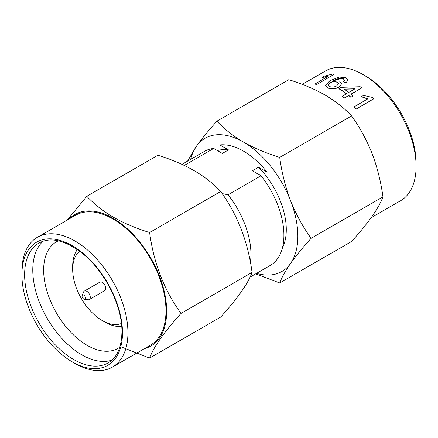 <?xml version="1.0" encoding="UTF-8"?>
<svg xmlns="http://www.w3.org/2000/svg" width="438" height="438" viewBox="0 0 438 438"><rect width="100%" height="100%" fill="white"/><g stroke="black" fill="none" stroke-linecap="round" stroke-linejoin="round"><path stroke-width="0.66" d="M327.81 76.42L322.154 77.531L324.158 76.163L332.957 73.973A75.166 43.4 60 0 1 334.314 74.181L316.904 84.435A74.969 43.285 60 0 0 314.807 84.134L328.358 76.102L322.094 77.351M344.629 80.4L343.397 78.911L340.994 78.429L333.619 80.756M341.673 83.713L339.094 87.167C335.322 89.084 331.5 89.33 327.624 87.907L325.21 85.607M347.788 80.159L346.102 82.87L343.644 81.829L344.613 80.121M371.139 217.73L400.573 200.741A74.969 43.285 -120 0 0 416.1 166.418A74.969 43.285 -120 0 0 363.086 74.597A74.969 43.285 -120 0 0 325.604 70.885L302.242 84.37M69.467 218.765A75.933 43.838 60 0 1 112.971 218.212A75.933 43.838 60 0 1 166.664 311.215A75.933 43.838 60 0 1 144.436 348.621M86.828 196.273L157.894 155.249C185.143 163.62 206.068 175.704 220.675 191.499C237.489 214.713 247.952 241.683 252.069 272.403L181.009 313.433C164.195 290.213 153.733 263.243 149.615 232.523C136.262 228.395 124.178 223.287 113.365 217.204C102.799 210.952 93.951 203.977 86.828 196.273L67.249 220.04M21.9 274.719L21.9 271.582A74.969 43.285 60 0 1 37.427 237.259A74.969 43.285 60 0 1 74.914 240.971A74.969 43.285 60 0 1 127.929 332.792A74.969 43.285 60 0 1 112.396 367.115A74.969 43.285 60 0 1 74.914 363.403L72.193 361.832A71.126 41.068 60 0 1 21.9 274.719A71.126 41.068 60 0 1 72.193 245.68A71.126 41.068 60 0 1 122.487 332.792A71.126 41.068 60 0 1 72.193 361.832M112.396 367.115L150.458 345.144A74.969 43.285 -120 0 0 165.986 310.821A74.969 43.285 -120 0 0 112.971 219A74.969 43.285 -120 0 0 75.489 215.288L37.427 237.259M43.22 241.146A69.204 39.957 -120 0 0 32.773 270.011A69.204 39.957 -120 0 0 81.709 354.769A69.204 39.957 -120 0 0 111.925 360.156M58.429 240.823A61.517 35.516 -120 0 0 56.387 241.853A61.517 35.516 -120 0 0 43.647 270.011A61.517 35.516 -120 0 0 87.146 345.352A61.517 35.516 -120 0 0 117.904 348.396A61.517 35.516 -120 0 0 119.815 347.148M121.403 323.474A41.813 24.139 60 0 1 102.235 320.55A41.813 24.139 60 0 1 72.67 269.343L72.67 266.205A45.656 26.362 60 0 1 77.351 249.578M72.67 269.343A41.813 24.139 60 0 1 79.727 251.286M82.163 295.469L83.57 292.02A4.9 2.831 60 0 1 84.359 291.073A4.9 2.831 60 0 1 86.812 291.319A4.9 2.831 60 0 1 90.277 297.32A4.9 2.831 60 0 1 89.259 299.565A4.9 2.831 60 0 1 88.043 299.773L84.353 299.269A2.404 1.385 60 0 1 82.048 296.104A2.404 1.385 60 0 1 82.163 295.469A2.404 1.385 60 0 1 83.751 295.124A2.404 1.385 60 0 1 85.448 298.07A2.404 1.385 60 0 1 84.353 299.269M89.259 299.565L104.687 290.657A4.9 2.831 -120 0 0 105.7 288.412A4.9 2.831 -120 0 0 102.235 282.411A4.9 2.831 -120 0 0 99.782 282.171L84.359 291.073M416.1 166.418L416.1 163.281A71.126 41.068 -120 0 0 365.807 76.168L363.086 74.597M367.728 98.983L361.361 96.721L363.463 95.402L372.377 97.417A75.166 43.4 60 0 1 373.702 98.846L356.187 109.035A74.969 43.285 60 0 0 354.128 106.839L367.783 98.868L361.405 96.59M348.73 95.544A74.969 43.285 60 0 1 350.915 97.351L350.947 97.214A75.166 43.4 60 0 0 348.757 95.407L344.476 98.002L348.757 95.407M346.42 93.765A74.969 43.285 60 0 0 338.941 88.794L338.941 88.635A75.166 43.4 60 0 1 346.546 93.694L342.27 96.294A74.969 43.285 60 0 1 344.476 98.002M338.941 88.635L341.18 87.343L360.189 86.702A75.166 43.4 60 0 1 361.733 87.912L351.084 94.186M361.733 87.912L350.991 94.115A75.166 43.4 60 0 1 353.187 95.922L350.915 97.351M187.568 161.124L196.377 146.297C201.863 138.611 208.718 130.234 216.93 121.162L288.779 79.683C302.11 83.8 314.194 88.909 325.029 95.002C335.579 101.255 344.427 108.23 351.561 115.928C359.779 127.332 366.628 139.881 372.114 153.579C377.321 167.442 380.934 181.858 382.954 196.837C380.934 202.329 377.321 208.838 372.114 216.367C366.628 224.048 359.779 232.43 351.561 241.497L279.718 282.981L255.633 273.876M382.954 196.837L311.106 238.316C302.893 247.388 296.039 255.765 290.553 263.452C285.346 270.98 281.733 277.489 279.718 282.981M351.561 115.928L279.718 157.412C281.733 172.391 285.346 186.807 290.553 200.67C296.039 214.368 302.893 226.917 311.106 238.316M216.93 121.162C224.07 128.86 232.912 135.835 243.468 142.087C254.297 148.181 266.381 153.289 279.718 157.412M190.689 159.322A76.896 44.397 60 0 1 196.377 146.297A76.896 44.397 60 0 1 243.468 142.087A76.896 44.397 60 0 1 290.553 200.67A76.896 44.397 60 0 1 290.553 263.452A76.896 44.397 60 0 1 256.526 273.361M282.428 247.881A60.553 34.963 -120 0 0 258.48 167.239L252.365 170.771L261.004 175.758A65.842 38.013 60 0 1 270.273 265.423L250.043 277.106M181.973 164.349L204.431 151.384A65.842 38.013 60 0 1 213.695 148.444L222.334 153.431L228.455 149.9A60.553 34.963 -120 0 0 217.418 150.595M228.455 149.9L219.816 144.912A65.842 38.013 -120 0 1 267.12 172.227L258.48 167.239M261.004 175.758L228.039 194.79A65.842 38.013 60 0 1 250.394 262.236M184.288 165.427L213.695 148.444M228.039 194.79L222.115 193.574M252.069 272.403C248.007 283.572 237.544 298.459 220.675 317.063L149.615 358.092C153.678 346.923 164.141 332.037 181.009 313.433M149.615 232.523L220.675 191.499M120.8 346.748L149.615 358.092M121.693 326.381A45.656 26.362 60 0 1 104.956 322.122L102.235 320.55M334.314 74.181L316.904 84.435M314.758 83.959A75.166 43.4 60 0 1 316.855 84.26M344.618 80.236L343.397 78.911M343.381 78.741L340.994 78.429M340.972 78.26C337.862 78.566 335.24 79.431 333.104 80.855L339.603 81.178L341.667 83.62L339.094 87.167M339.094 87.009C335.327 88.919 331.495 89.166 327.608 87.742L327.624 87.907M327.608 87.742L325.193 85.519L329.973 80.701L339.132 77.072L345.538 77.641L347.788 80.083L346.102 82.87M346.102 82.711L343.633 81.665M329.447 86.505C331.955 87.381 334.402 87.167 336.784 85.864L338.558 83.674L336.97 82.076C334.588 81.265 332.19 81.501 329.787 82.771L327.952 85.092L329.447 86.505M338.558 83.757L336.97 82.076M336.992 82.24C334.61 81.435 332.218 81.671 329.814 82.946L329.787 82.771M329.814 82.946L327.969 85.175M353.187 95.922L350.947 97.214M342.292 96.146A75.166 43.4 60 0 1 344.503 97.86M355.07 88.772L343.95 89.04A75.166 43.4 60 0 1 348.779 92.402L355.07 88.772M355.048 88.919L343.94 89.193M373.702 98.846L356.187 109.035M354.178 106.719A75.166 43.4 60 0 1 356.242 108.925M108.159 362.905A69.204 39.957 60 0 1 54.827 344.367A69.204 39.957 60 0 1 24.621 274.719A69.204 39.957 60 0 1 38.949 243.041C50.934 236.542 65.842 240.342 83.68 254.429C105.569 272.403 122.383 306.797 121.928 332.009C121.578 347.433 116.99 357.731 108.159 362.905"/></g></svg>
